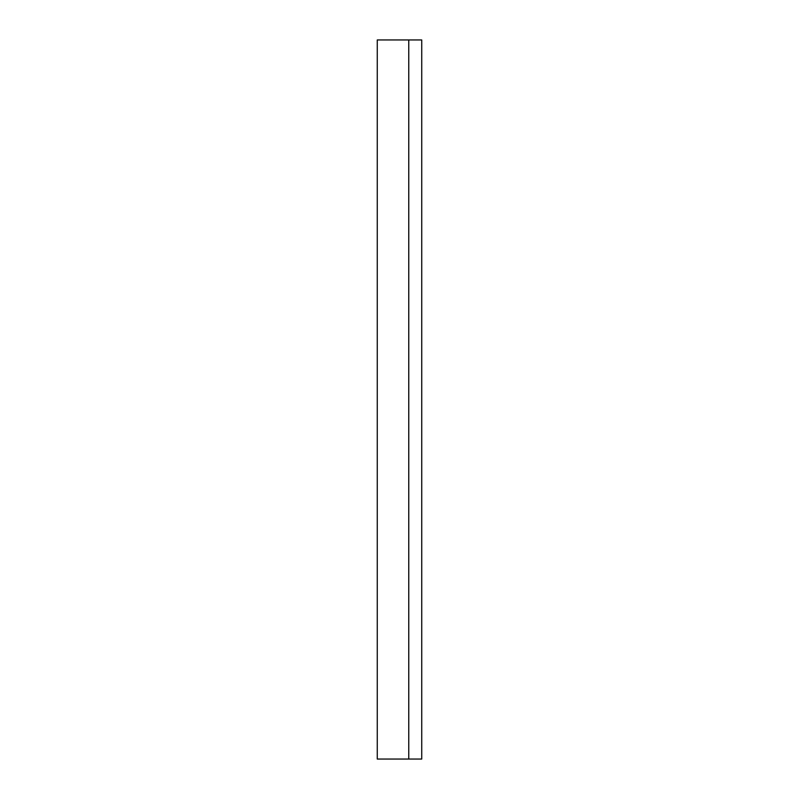 <?xml version="1.0" encoding="UTF-8"?>
<svg xmlns="http://www.w3.org/2000/svg" width="799" height="799" viewBox="0 0 799 799"><rect width="100%" height="100%" fill="white"/><g stroke="black" fill="none" stroke-linecap="round" stroke-linejoin="round"><path stroke-width="1.2" d="M408.758 759.05L421.732 759.05L421.732 39.95L377.268 39.95L377.268 759.05L408.758 759.05L408.758 39.95"/></g></svg>
